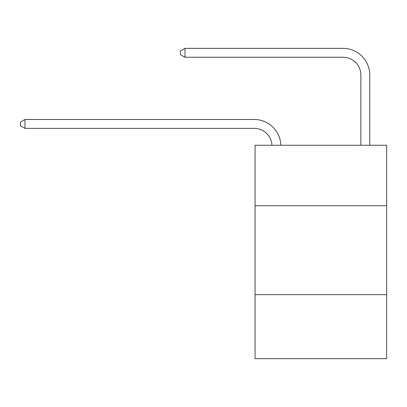 <?xml version="1.0" encoding="UTF-8"?>
<svg xmlns="http://www.w3.org/2000/svg" width="407" height="407" viewBox="0 0 407 407"><rect width="100%" height="100%" fill="white"/><g stroke="black" fill="none" stroke-linecap="round" stroke-linejoin="round"><path stroke-width="0.61" d="M386.65 205.723L386.65 145.263L255.067 145.263L255.067 205.723L386.65 205.723L386.65 358.643L255.067 358.643L255.067 205.723M386.65 294.632L255.067 294.632M271.937 145.263A17.781 17.781 0 0 0 254.177 128.373A17.781 17.781 0 0 1 271.937 145.263A17.781 17.781 0 0 0 254.177 128.373A17.781 17.781 0 0 1 271.937 145.263A17.781 17.781 0 0 0 254.177 128.373A17.781 17.781 0 0 1 271.937 145.263A17.781 17.781 0 0 0 254.177 128.373A17.781 17.781 0 0 1 271.937 145.263A17.781 17.781 0 0 0 254.177 128.373A17.781 17.781 0 0 1 271.937 145.263A17.781 17.781 0 0 0 254.177 128.373A17.781 17.781 0 0 1 271.937 145.263A17.781 17.781 0 0 0 254.177 128.373A17.781 17.781 0 0 1 271.937 145.263A17.781 17.781 0 0 0 254.177 128.373A17.781 17.781 0 0 1 271.937 145.263A17.781 17.781 0 0 0 254.177 128.373A17.781 17.781 0 0 1 271.937 145.263A17.781 17.781 0 0 0 254.177 128.373A17.781 17.781 0 0 1 271.937 145.263A17.781 17.781 0 0 0 254.177 128.373A17.781 17.781 0 0 1 271.937 145.263A17.781 17.781 0 0 0 254.177 128.373A17.781 17.781 0 0 1 271.937 145.263A17.781 17.781 0 0 0 254.177 128.373A17.781 17.781 0 0 1 271.937 145.263A17.781 17.781 0 0 0 254.177 128.373A17.781 17.781 0 0 1 271.937 145.263A17.781 17.781 0 0 0 254.177 128.373A17.781 17.781 0 0 1 271.937 145.263A17.781 17.781 0 0 0 254.177 128.373A17.781 17.781 0 0 1 271.937 145.263A17.781 17.781 -144.4 0 0 254.177 128.373L24.975 128.373L20.35 125.707L20.35 122.151L24.975 119.48L254.177 119.48A26.674 26.674 0 0 1 280.835 145.263M360.867 145.263L360.867 75.03A17.781 17.781 175.6 0 0 343.086 57.245L185.007 57.245L180.382 54.579L180.382 51.023L185.007 48.357L343.086 48.357A26.674 26.674 41.4 0 1 369.76 75.03L369.76 145.263M24.975 119.48L254.177 119.48L24.975 119.48L254.177 119.48L24.975 119.48L254.177 119.48L24.975 119.48L254.177 119.48L24.975 119.48L254.177 119.48L24.975 119.48L254.177 119.48L24.975 119.48L254.177 119.48L24.975 119.48L254.177 119.48L24.975 119.48L254.177 119.48L24.975 119.48L254.177 119.48L24.975 119.48L254.177 119.48L24.975 119.48L254.177 119.48L24.975 119.48L254.177 119.48L24.975 119.48L254.177 119.48L24.975 119.48L254.177 119.48L24.975 119.48L254.177 119.48L24.975 119.48L24.975 128.373M360.867 75.03A17.781 17.781 -138.6 0 0 343.086 57.245A17.781 17.781 -138.6 0 1 360.867 75.03A17.781 17.781 -138.6 0 0 343.086 57.245A17.781 17.781 -138.6 0 1 360.867 75.03A17.781 17.781 -138.6 0 0 343.086 57.245A17.781 17.781 -138.6 0 1 360.867 75.03A17.781 17.781 -138.6 0 0 343.086 57.245A17.781 17.781 -138.6 0 1 360.867 75.03A17.781 17.781 -138.6 0 0 343.086 57.245A17.781 17.781 -138.6 0 1 360.867 75.03A17.781 17.781 -138.6 0 0 343.086 57.245A17.781 17.781 -138.6 0 1 360.867 75.03A17.781 17.781 -138.6 0 0 343.086 57.245A17.781 17.781 -138.6 0 1 360.867 75.03A17.781 17.781 -138.6 0 0 343.086 57.245A17.781 17.781 -138.6 0 1 360.867 75.03A17.781 17.781 -138.6 0 0 343.086 57.245A17.781 17.781 -138.6 0 1 360.867 75.03A17.781 17.781 -138.6 0 0 343.086 57.245A17.781 17.781 -138.6 0 1 360.867 75.03A17.781 17.781 -138.6 0 0 343.086 57.245A17.781 17.781 -138.6 0 1 360.867 75.03A17.781 17.781 -138.6 0 0 343.086 57.245A17.781 17.781 -138.6 0 1 360.867 75.03A17.781 17.781 -138.6 0 0 343.086 57.245A17.781 17.781 -138.6 0 1 360.867 75.03A17.781 17.781 -138.6 0 0 343.086 57.245A17.781 17.781 -138.6 0 1 360.867 75.03A17.781 17.781 -138.6 0 0 343.086 57.245A17.781 17.781 -138.6 0 1 360.867 75.03A17.781 17.781 -138.6 0 0 343.086 57.245A17.781 17.781 -138.6 0 1 360.867 75.03M185.007 48.357L343.086 48.357L185.007 48.357L343.086 48.357L185.007 48.357L343.086 48.357L185.007 48.357L343.086 48.357L185.007 48.357L343.086 48.357L185.007 48.357L343.086 48.357L185.007 48.357L343.086 48.357L185.007 48.357L343.086 48.357L185.007 48.357L343.086 48.357L185.007 48.357L343.086 48.357L185.007 48.357L343.086 48.357L185.007 48.357L343.086 48.357L185.007 48.357L343.086 48.357L185.007 48.357L343.086 48.357L185.007 48.357L343.086 48.357L185.007 48.357L343.086 48.357L185.007 48.357L185.007 57.245"/></g></svg>
